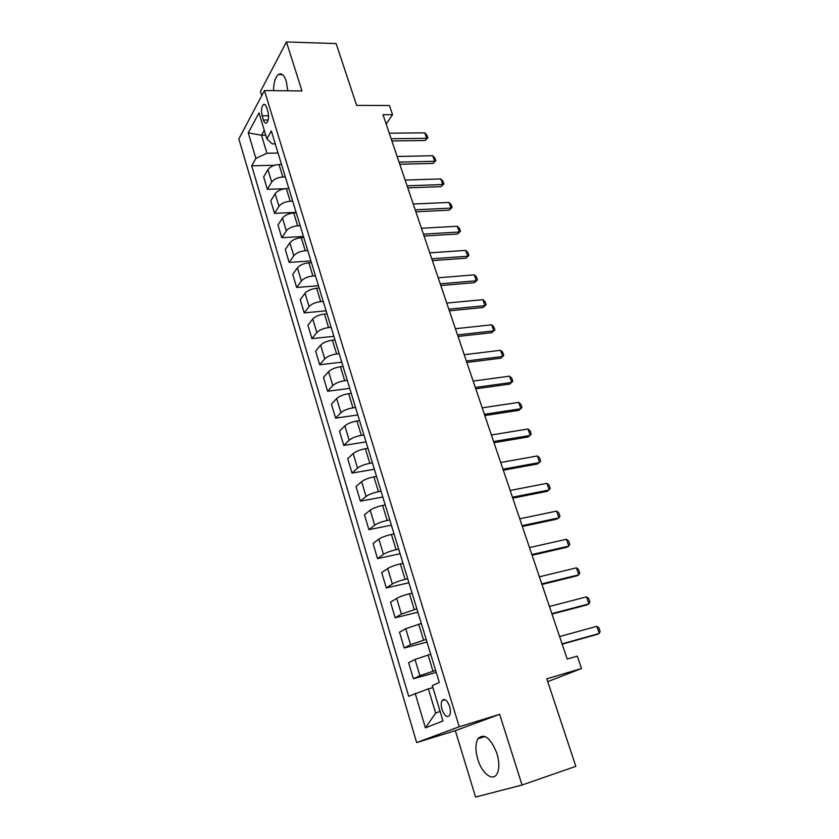 <?xml version="1.0" encoding="UTF-8"?>
<svg xmlns="http://www.w3.org/2000/svg" width="839" height="839" viewBox="0 0 839 839"><rect width="100%" height="100%" fill="white"/><g stroke="black" fill="none" stroke-linecap="round" stroke-linejoin="round"><path stroke-width="1.26" d="M496.908 753.349C490.5 737.659 484.166 732.804 477.894 738.781C475.314 743.679 475.283 750.538 477.79 759.337C481.817 773.296 492.734 781.917 496.961 773.967C499.457 769.006 499.446 762.137 496.908 753.349M287.767 90.801L286.235 81.1C284.054 74.881 281.411 72.699 278.307 74.545C275.255 77.282 273.65 82.652 273.493 90.654M449.62 706.428C447.103 700.03 444.597 698.09 442.069 700.596C440.978 702.736 440.968 705.714 442.027 709.532C444.523 715.95 447.051 717.901 449.599 715.373C450.679 713.213 450.69 710.234 449.62 706.428M522.057 785.01L499.656 714.346L455.325 730.654L475.566 797.05L522.057 785.01L575.848 766.353L546.808 678.793L581.5 668.526L577.274 656.129L567.206 659.034L383.014 114.723L392.558 114.712L389.422 105.515L356.638 105.389L336.135 43.576L286.445 41.95L260.436 91.472L261.726 95.719M455.325 730.654L416.647 742.578L238.863 138.928L264.453 90.56L459.237 726.752L416.647 742.578M262.104 115.772L263.394 120.008C264.327 122.756 265.449 123.69 266.771 122.788C268.637 120.323 269.025 116.631 267.924 111.713L266.624 107.444C265.69 104.739 264.579 103.816 263.289 104.686C261.401 107.161 261.013 110.853 262.104 115.772L268.553 115.772M264.254 130.276L261.506 135.236L266.938 153.254L255.864 158.393L251.69 165.807L408.677 696.276L428.362 688.861L435.661 713.119L440.076 711.325M255.864 158.393L248.271 132.856L258.989 112.877L266.854 138.865L272.297 143.909L275.255 143.868M415.158 693.339L425.425 727.833L443.002 720.984L432.295 685.589L439.29 682.432L271.312 130.947L266.854 138.865M264.453 90.56L301.977 90.948L286.445 41.95M499.656 714.346L459.237 726.752M547.741 681.625L581.5 668.526M386.139 123.973L392.558 114.712M265.743 135.194L261.506 135.236L248.271 132.856M278.055 153.055L266.938 153.254M281.526 164.475L279.03 164.528C273.871 164.947 270.179 166.657 267.935 169.635L263.656 176.945L267.347 189.32L284.914 188.712M285.323 176.924L282.816 176.998C277.657 177.448 273.933 179.147 271.679 182.094L267.347 189.32M288.847 188.502L286.34 188.586C281.159 189.058 277.436 190.757 275.15 193.673L270.777 200.815L274.521 213.358L296.115 212.361M292.696 201.129L290.179 201.234C284.998 201.727 281.254 203.416 278.947 206.3L274.521 213.358M296.272 212.865L293.755 212.98C288.553 213.505 284.799 215.193 282.47 218.046L277.992 225.009L281.789 237.72L303.466 236.483M300.173 225.67L297.646 225.806C292.433 226.352 288.658 228.03 286.319 230.851L281.789 237.72M303.791 237.573L301.264 237.72C296.052 238.286 292.255 239.964 289.885 242.754L285.312 249.54L289.161 262.429L310.912 260.929M307.745 250.557L305.218 250.714C299.984 251.312 296.177 252.99 293.786 255.738L289.161 262.429M311.426 262.617L308.888 262.796C303.645 263.425 299.817 265.093 297.415 267.809L292.738 274.405L296.639 287.473L318.453 285.711M315.433 275.79L312.895 275.979C307.64 276.629 303.802 278.296 301.369 280.981L296.639 287.473M319.156 288.029L316.618 288.228C311.353 288.91 307.493 290.577 305.039 293.22L300.257 299.617L304.211 312.874L326.109 310.839M323.225 301.379L320.676 301.6C315.401 302.313 311.531 303.97 309.056 306.571L304.211 312.874M327.011 313.786L324.452 314.027C319.166 314.761 315.275 316.418 312.779 318.988L307.892 325.196L311.898 338.631L333.87 336.324M331.132 327.336L328.573 327.588C323.277 328.353 319.365 330 316.848 332.538L311.898 338.631M334.971 339.921L332.412 340.194C327.095 340.991 323.172 342.637 320.624 345.123L315.632 351.122L319.69 364.755L341.746 362.165M339.155 353.659L336.586 353.953C331.269 354.782 327.325 356.418 324.756 358.872L319.69 364.755M343.046 366.433L340.477 366.748C335.139 367.597 331.185 369.233 328.594 371.646L323.476 377.435L327.598 391.257L349.727 388.373M347.283 380.371L344.714 380.696C339.376 381.588 335.39 383.213 332.779 385.583L327.598 391.257M351.237 393.334L348.657 393.68C343.308 394.592 339.302 396.218 336.67 398.546L331.436 404.115L335.621 418.137L357.823 414.948M355.537 407.471L352.957 407.838C347.598 408.782 343.581 410.397 340.917 412.683L335.621 418.137M359.543 420.622L356.963 421C351.583 421.975 347.556 423.59 344.86 425.834L339.512 431.183L343.759 445.415L366.035 441.912M363.916 434.969L361.326 435.368C355.935 436.385 351.887 437.989 349.171 440.192L343.759 445.415M367.985 448.32L365.385 448.739C359.994 449.777 355.914 451.372 353.177 453.532L347.713 458.639L352.023 473.081L374.362 469.263M372.422 462.876L369.821 463.317C364.409 464.397 360.319 465.991 357.55 468.099L352.023 473.081M376.543 476.426L373.942 476.877C368.52 477.989 364.409 479.572 361.619 481.638L356.03 486.505L360.403 501.166L382.815 497.013M381.042 491.203L378.431 491.675C372.998 492.818 368.877 494.402 366.056 496.426L360.403 501.166M385.227 504.952L382.615 505.445C377.172 506.62 373.03 508.193 370.177 510.175L364.462 514.789L368.898 529.661L391.394 525.172M389.799 519.949L387.188 520.463C381.724 521.68 377.56 523.253 374.687 525.172L368.898 529.661M394.047 533.908L391.425 534.443C385.961 535.691 381.776 537.254 378.871 539.131L373.03 543.494L377.529 558.585L400.098 553.75M398.693 549.136L396.06 549.692C390.586 550.971 386.38 552.534 383.454 554.359L377.529 558.585M403.003 563.305L400.371 563.881C394.886 565.192 390.659 566.745 387.702 568.527L381.724 572.618L386.297 587.94L408.929 582.759M407.712 578.763L405.08 579.361C399.584 580.724 395.337 582.266 392.348 583.986L386.297 587.94M412.096 593.152L409.453 593.771C403.947 595.155 399.679 596.697 396.669 598.375L390.544 602.192L395.19 617.756L417.895 612.197M416.878 608.852L401.378 614.075L395.19 617.756M421.325 623.461L405.761 628.684L399.511 632.218L404.22 648.012L426.999 642.087M426.181 639.402L410.554 644.625L404.22 648.012M430.701 654.231L415.001 659.454L408.603 662.705L413.386 678.741L436.238 672.427M435.63 670.434L419.867 675.657L413.386 678.741M432.893 687.581L428.362 688.861M251.69 165.807L274.615 165.262M425.425 727.833L435.661 713.119M389.265 133.191L424.733 132.845L426.904 135.11L427.859 137.837L424.985 140.512L391.897 140.952M424.733 132.845L426.642 138.309L391.152 138.76M427.859 137.837L424.985 140.512M397.151 156.484L432.714 155.739L434.885 157.963L435.85 160.731L432.955 163.416L399.773 164.245M432.714 155.739L434.644 161.277L399.049 162.116M435.85 160.731L432.955 163.416M405.132 180.091L440.8 178.927L442.961 181.13L443.946 183.93L441.041 186.636L407.764 187.852M440.8 178.927L442.751 184.538L407.072 185.807M443.946 183.93L441.041 186.636M413.228 204.013L448.991 202.43L451.162 204.59L452.148 207.432L449.222 210.159L415.861 211.774M448.991 202.43L450.973 208.114L415.19 209.802M452.148 207.432L449.222 210.159M421.44 228.271L457.297 226.247L459.457 228.386L460.464 231.26L457.517 234.008L424.062 236.032M457.297 226.247L459.311 232.004L423.422 234.144M460.464 231.26L457.517 234.008M429.757 252.864L465.718 250.379L467.879 252.487L468.896 255.402L465.928 258.171L432.389 260.614M465.718 250.379L467.753 256.22L431.77 258.811M468.896 255.402L465.928 258.171M438.199 277.793L474.245 274.856L476.405 276.922L477.433 279.88L474.454 282.67L440.821 285.543M474.245 274.856L476.311 280.771L440.244 283.823M477.433 279.88L474.454 282.67M446.757 303.068L482.897 299.659L485.057 301.694L486.096 304.693L483.096 307.504L449.379 310.818M482.897 299.659L484.984 305.658L448.823 309.192M486.096 304.693L483.096 307.504M455.43 328.71L491.664 324.808L493.814 326.811L494.874 329.842L491.853 332.674L458.052 336.449M491.664 324.808L493.783 330.891L457.528 334.918M464.229 354.708L500.558 350.303L502.708 352.275L503.778 355.348L500.736 358.201L466.841 362.448M500.558 350.303L502.708 356.481L466.358 361.001M473.154 381.084L509.567 376.166L511.717 378.095L512.807 381.221L509.745 384.084L475.765 388.814M509.567 376.166L511.748 382.427L475.314 387.471M482.205 407.838L518.712 402.384L520.862 404.283L521.963 407.45L518.88 410.334L484.816 415.557M518.712 402.384L520.925 408.74L484.397 414.309M491.392 434.98L527.983 428.981L530.133 430.837L531.255 434.046L528.14 436.962L493.993 442.688M527.983 428.981L530.227 435.431L493.615 441.545M500.705 462.509L537.39 455.965L539.529 457.769L540.673 461.031L537.537 463.967L503.316 470.218M537.39 455.965L539.666 462.499L502.96 469.179M510.164 490.458L546.934 483.327L549.073 485.099L550.227 488.403L547.07 491.36L512.765 498.146M546.934 483.327L549.241 489.955L512.451 497.223M519.761 518.806L556.614 511.098L558.743 512.818L559.917 516.174L558.963 517.82L556.739 519.152L522.361 526.493M556.614 511.098L558.963 517.82L522.078 525.675M529.493 547.594L566.44 539.267L568.569 540.945L569.754 544.343L568.821 546.095L566.556 547.343L532.094 555.261M566.44 539.267L568.821 546.095L531.853 554.558M539.383 576.802L576.403 567.856L578.522 569.482L579.728 572.932L578.826 574.788L576.508 575.963L541.973 584.458M576.403 567.856L578.826 574.788L541.774 583.881M549.419 606.461L586.524 596.875L588.642 598.448L589.859 601.951L588.978 603.902L586.618 605.003L551.999 614.096M586.524 596.875L588.978 603.902L551.852 613.645M559.613 636.57L596.791 626.324L598.899 627.845L600.137 631.4L599.277 633.455L596.875 634.473L562.182 644.184M596.791 626.324L599.277 633.455L562.078 643.87M282.816 176.998L279.03 164.528M290.179 201.234L286.34 188.586M297.646 225.806L293.755 212.98M305.218 250.714L301.264 237.72M312.895 275.979L308.888 262.796M320.676 301.6L316.618 288.228M328.573 327.588L324.452 314.027M336.586 353.953L332.412 340.194M344.714 380.696L340.477 366.748M352.957 407.838L348.657 393.68M361.326 435.368L356.963 421M369.821 463.317L365.385 448.739M378.431 491.675L373.942 476.877M387.188 520.463L382.615 505.445M396.06 549.692L391.425 534.443M405.08 579.361L400.371 563.881M414.235 609.492L409.453 593.771M423.527 640.094L418.682 624.122M432.976 671.169L428.047 654.944M271.679 182.094L267.935 169.635M278.947 206.3L275.15 193.673M286.319 230.851L282.47 218.046M293.786 255.738L289.885 242.754M301.369 280.981L297.415 267.809M309.056 306.571L305.039 293.22M316.848 332.538L312.779 318.988M324.756 358.872L320.624 345.123M332.779 385.583L328.594 371.646M340.917 412.683L336.67 398.546M349.171 440.192L344.86 425.834M357.55 468.099L353.177 453.532M366.056 496.426L361.619 481.638M374.687 525.172L370.177 510.175M383.454 554.359L378.871 539.131M392.348 583.986L387.702 568.527M401.378 614.075L396.669 598.375M410.554 644.625L405.761 628.684M419.867 675.657L415.001 659.454M268.176 119.998L263.394 120.008M485.152 736.485L477.894 738.781M282.439 74.619L278.307 74.545M445.184 699.684L442.069 700.596M265.072 104.697L263.289 104.686"/></g></svg>

